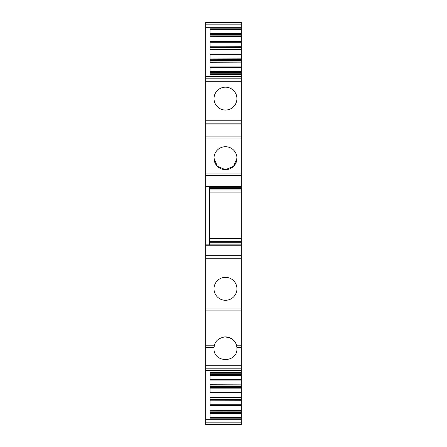 <?xml version="1.0" encoding="UTF-8"?>
<svg xmlns="http://www.w3.org/2000/svg" width="447" height="447" viewBox="0 0 447 447"><rect width="100%" height="100%" fill="white"/><g stroke="black" fill="none" stroke-linecap="round" stroke-linejoin="round"><path stroke-width="0.67" d="M205.687 22.97L241.313 22.97L241.313 22.35L205.687 22.35L205.687 81.287L241.313 81.287L241.313 238.435L209.626 238.435M241.313 74.839L241.313 81.287L205.687 81.287L205.687 120.226L241.313 120.226L205.687 120.226L205.687 365.713L241.313 365.713L205.687 365.713L205.687 424.65L241.313 424.65L241.313 418.163L210.068 418.163L210.068 410.15L241.313 410.15L241.313 397.618L210.068 397.618L210.068 399.165L241.313 399.165M205.687 244.861L241.313 244.861L241.313 241.358L209.626 241.358L241.313 241.358L241.313 238.435M241.313 244.861L241.313 372.161M241.313 372.323L210.068 372.222L210.068 373.765L241.313 373.765L241.313 372.323L210.068 372.323M241.313 405.463L210.068 405.463L210.068 397.45L241.313 397.562L241.313 392.762L210.068 392.762L210.068 384.75L241.313 384.861L241.313 373.765M241.313 385.023L210.068 384.917L210.068 386.465L241.313 386.465L241.313 385.023L210.068 385.023M241.313 392.762L241.313 386.465M241.313 410.419L210.068 410.318L241.313 410.419L241.313 412.061L210.068 412.061M210.068 413.525L241.313 413.525L241.313 412.659L240.732 412.659L241.313 412.659L241.313 412.061M241.313 413.525L241.313 418.163M241.313 22.97L241.313 34.341L240.732 34.341L241.313 34.341L241.313 35.134L210.068 35.134M241.313 36.581L210.068 36.682L241.313 36.581L241.313 35.134M241.313 49.282L210.068 49.282L241.313 49.382L241.313 36.743L210.068 36.85L210.068 28.837L241.313 28.837M241.313 61.977L210.068 61.977L241.313 62.083L241.313 49.438L210.068 49.55L210.068 41.537L210.068 42.214L210.068 41.537L241.313 41.537M241.313 74.677L210.068 74.677L241.313 74.778L241.313 62.139L210.068 62.25L210.068 54.238L210.068 54.914L210.068 54.238L241.313 54.238M241.313 66.933L210.068 66.933L210.068 74.945L241.313 74.945M205.687 424.03L241.313 424.03M241.313 380.067L210.068 380.067L210.068 372.055L241.313 372.055M214.046 347.28L214.443 345.213A11.477 11.477 0 0 0 214.046 347.28L205.687 347.28L214.046 347.28L213.996 348.481M223.439 359.679L227.976 359.584M236.91 349.308L236.893 347.28L241.313 347.28L236.893 347.28L236.502 345.213C235.267 340.184 231.261 337.429 224.483 336.949C218.806 338.156 215.46 340.91 214.443 345.213L205.687 345.213M236.949 288.812A11.477 11.477 0 0 1 225.472 300.289A11.477 11.477 0 0 1 213.996 288.812A11.477 11.477 0 0 1 225.472 277.336A11.477 11.477 0 0 1 236.949 288.812M209.626 244.861L209.626 186.455L205.687 186.455L241.313 186.455M236.949 158.188A11.477 11.477 0 0 1 225.472 169.664A11.477 11.477 0 0 1 213.996 158.188A11.477 11.477 0 0 1 225.472 146.711A11.477 11.477 0 0 1 236.949 158.188L233.602 166.284L225.523 169.664M205.687 123.148L241.313 123.148M209.626 189.958L241.313 189.958M241.313 374.564L210.068 374.564L210.068 373.96L241.313 373.96M241.313 374.647L210.068 374.564M241.313 375.43L210.068 375.43L241.313 375.357M210.068 380.067L210.068 379.386L210.068 380.067M241.313 387.348L210.068 387.348L210.068 386.661L241.313 386.661M241.313 387.264L210.068 387.264L241.313 387.264M241.313 388.13L210.068 388.13L241.313 388.052M210.068 392.762L210.068 392.086L210.068 392.762M241.313 400.048L210.068 400.048L210.068 399.361L241.313 399.361M241.313 399.959L210.068 399.959L241.313 399.959M241.313 400.83L210.068 400.83L241.313 400.752M210.068 405.463L210.068 404.786L210.068 405.463M240.732 412.659L210.068 412.659M210.068 34.341L240.732 34.341M241.313 46.248L210.068 46.248L241.313 46.17M241.313 47.041L210.068 47.041L241.313 46.952M241.313 47.639L210.068 47.639L210.068 47.041M210.068 49.282L210.068 47.835L241.313 47.835M241.313 58.948L210.068 58.948L241.313 58.87M241.313 59.736L210.068 59.736L241.313 59.652M241.313 60.339L210.068 60.339L210.068 59.736M210.068 61.977L210.068 60.535L241.313 60.535M241.313 71.643L210.068 71.643L241.313 71.57M241.313 72.436L210.068 72.436L241.313 72.353M241.313 73.04L210.068 73.04L210.068 72.436M210.068 74.677L210.068 73.235L241.313 73.235M236.893 347.28A11.477 11.477 0 0 0 236.502 345.213L241.313 345.213M236.273 344.508A11.477 11.477 0 0 0 224.45 336.949M213.996 158.188L217.343 166.284L225.422 169.664M214.024 98.619A11.449 11.449 0 0 0 225.472 110.063A11.449 11.449 0 0 0 236.921 98.619A11.449 11.449 0 0 0 225.472 87.171A11.449 11.449 0 0 0 214.024 98.619M213.996 348.381C213.292 363.188 237.653 363.188 236.949 348.381M205.687 78.191L241.313 78.191M205.687 76.465L241.313 76.465M205.687 27.317L241.313 27.317M205.687 24.842L241.313 24.842M205.687 422.158L241.313 422.158M205.687 419.683L241.313 419.683M205.687 370.535L241.313 370.535M205.687 368.809L241.313 368.809M205.687 310.106L241.313 310.106M205.687 308.039L241.313 308.039M205.687 258.232L241.313 258.232M205.687 255.701L241.313 255.701M205.687 245.252L241.313 245.252M205.687 186.064L241.313 186.064M205.687 175.615L241.313 175.615M205.687 173.09L241.313 173.09M205.687 138.961L241.313 138.961M205.687 136.894L241.313 136.894M205.687 124.003L241.313 124.003M209.626 187.31L241.313 187.31M241.313 188.589L209.626 188.589M209.626 192.88L241.313 192.88M209.626 242.727L241.313 242.727M241.313 244.006L209.626 244.006M241.313 379.386L210.068 379.386M241.313 392.086L210.068 392.086M241.313 397.718L210.068 397.718M241.313 404.786L210.068 404.786M210.068 411.866L241.313 411.866M210.068 412.749L241.313 412.749M241.313 413.453L210.068 413.453M241.313 417.487L210.068 417.487M210.068 29.513L241.313 29.513M241.313 33.475L210.068 33.475M210.068 33.547L241.313 33.547M241.313 34.251L210.068 34.251M210.068 34.939L241.313 34.939M241.313 42.214L210.068 42.214M241.313 54.914L210.068 54.914M241.313 67.614L210.068 67.614M205.687 76.035L241.313 76.035M205.687 370.965L241.313 370.965"/></g></svg>
